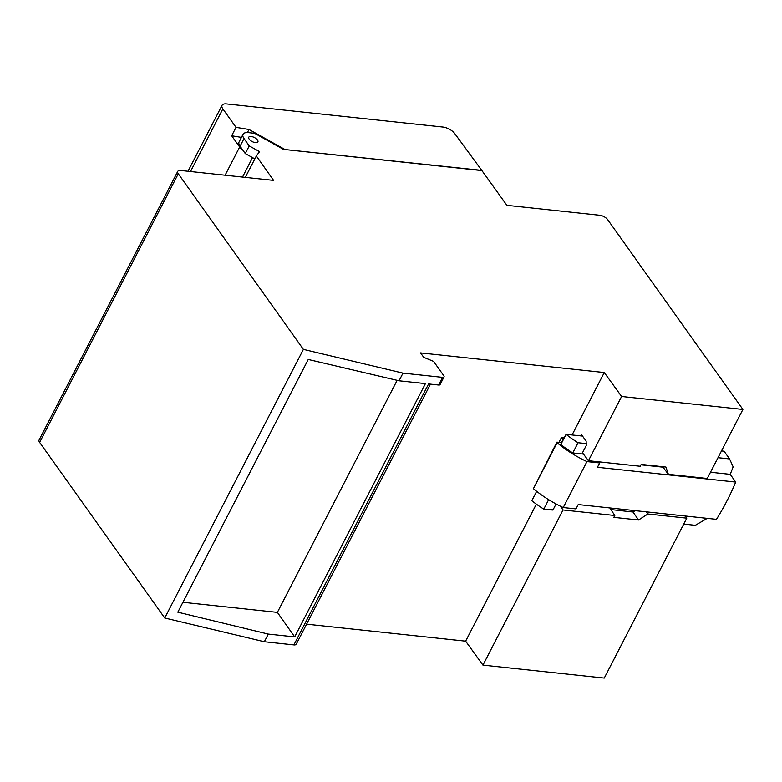 <?xml version="1.0" encoding="UTF-8"?>
<svg xmlns="http://www.w3.org/2000/svg" width="782" height="782" viewBox="0 0 782 782"><rect width="100%" height="100%" fill="white"/><g stroke="black" fill="none" stroke-linecap="round" stroke-linejoin="round"><path stroke-width="1.17" d="M284.658 149.333L249.018 129.489L236.017 127.349L222.86 108.874A9.638 4.301 -152.7 0 1 222.059 105.277A9.638 4.301 -152.7 0 1 226.497 103.918L442.925 127.046A9.638 4.301 -152.7 0 1 454.733 133.566L481.78 170.398L284.57 149.499M637.613 261.784L742.9 409.455L621.602 396.494L604.281 372.545L420.511 352.907L423.776 357.354L433.58 361.382L443.785 375.702A3.216 1.437 27.3 0 1 444.049 376.904A3.216 1.437 27.3 0 1 442.573 377.354L402.994 373.131L303.387 349.378L178.286 173.78A6.422 2.874 -152.7 0 1 177.749 171.385A6.422 2.874 -152.7 0 1 180.71 170.476L273.592 180.398L256.349 155.98L245.304 177.377M685.335 516.022L686.792 518.163L604.251 678.082L482.953 665.12L563.03 509.981L560.391 506.189M536.354 504.155L465.632 641.172L482.953 665.12M465.632 641.172L306.593 624.173M430.471 384.148L296.261 644.182A5.142 2.297 -152.7 0 1 293.895 644.915L264.345 641.758L268.294 634.094L177.817 612.179L308.245 359.476L399.035 380.785L402.994 373.131M177.749 171.385L39.1 440.012A6.422 2.874 -152.7 0 0 39.638 442.407L164.738 618.005L264.345 641.758M255.528 142.656A5.142 2.297 -152.7 0 1 250.475 140.447A5.142 2.297 -152.7 0 1 248.764 137.212A5.142 2.297 -152.7 0 1 251.13 136.479A5.142 2.297 -152.7 0 1 256.183 138.688A5.142 2.297 -152.7 0 1 257.894 141.923A5.142 2.297 -152.7 0 1 255.528 142.656M637.653 261.716L607.692 219.674A6.422 2.874 -152.7 0 0 599.774 215.265L506.892 205.334L481.917 170.593L283.504 149.391L254.59 133.292L248.383 132.627A11.564 5.171 -152.7 0 0 243.055 134.269L239.096 141.923A11.564 5.171 27.3 0 0 240.064 146.234L245.284 153.565L249.243 145.902L244.013 138.57A11.564 5.171 -152.7 0 1 243.055 134.269M249.243 145.902L259.536 151.64L256.349 155.98M164.738 618.005L303.387 349.378M245.284 153.565L254.844 158.883M564.301 437.793L561.486 437.49L563.206 439.914M561.486 437.49L559.042 442.211M683.742 524.087L695.315 525.318L706.244 518.945A237.679 160.574 -35.5 0 0 706.674 518.31M562.825 440.657L560.674 442.387L556.872 442.172L533.412 488.691L557.136 442.729A64.241 28.699 27.3 0 0 586.95 461.595L563.226 507.557A64.241 28.699 27.3 0 1 533.422 488.691M556.872 442.172L557.136 442.729M710.496 472.25L730.202 474.351A237.679 160.574 -35.5 0 0 733.135 466.854L729.577 458.936L724.083 451.214L721.493 450.94M552.463 510.05L543.783 509.121L548.651 499.688M583.45 454.088L572.776 452.954L578.045 442.739L586.725 443.658M729.577 458.936L718.003 457.695M543.783 509.121A62.316 27.839 27.3 0 1 531.819 500.724L536.667 491.34M598.914 461.849L599.696 462.954L597.458 467.294L735.696 482.074L730.202 474.351M735.696 482.074A237.679 160.574 -35.5 0 1 716.459 519.356L578.221 504.576L575.982 508.916L563.226 507.557M640.976 464.821L662.999 467.177M582.512 436.082L566.09 434.333A62.316 27.839 27.3 0 0 578.045 442.739M572.776 452.954A62.316 27.839 -152.7 0 1 560.821 444.547L566.09 434.333M599.696 462.954L586.95 461.595M572.062 434.968L604.281 372.545M268.294 634.094L294.687 636.91L425.428 383.61L399.035 380.785M294.687 636.91L277.375 612.384L397.139 380.345M277.375 612.384L182.92 602.287M662.647 466.698L668.375 474.322L665.902 467.05L641.191 464.41L640.233 466.268L588.445 460.725L621.602 396.494M668.375 474.322L707.27 478.486L742.9 409.455M609.804 507.948L614.818 515.514L563.03 509.981M610.879 509.571L633.019 512.024L638.562 520.01L613.86 517.371L614.818 515.514M638.562 520.01L647.887 513.999L646.411 511.868M633.019 512.024L635.14 510.656M647.887 513.999L686.792 518.163M444.049 376.904L440.1 384.558A3.216 1.437 -152.7 0 1 438.614 385.018L428.585 383.942L293.895 644.915M588.445 460.725L582.482 452.807L586.217 445.584L586.138 441.097L581.388 434.528L580.684 435.887M556.08 503.97L553.529 508.906L551.183 509.913M249.018 129.489L247.425 132.559M236.017 127.349L231.668 135.775L239.663 146.996A11.564 5.171 27.3 0 0 242.938 150.271M241.442 137.378L231.668 135.775M39.638 442.407L178.286 173.78M244.013 138.57L240.064 146.234M438.614 385.018L442.573 377.354M222.86 108.874L190.525 171.522M239.663 146.996L225.108 175.217M242.498 177.074L252.547 157.612M254.649 159.284L254.052 158.443M222.059 105.277L188.003 171.248"/></g></svg>
